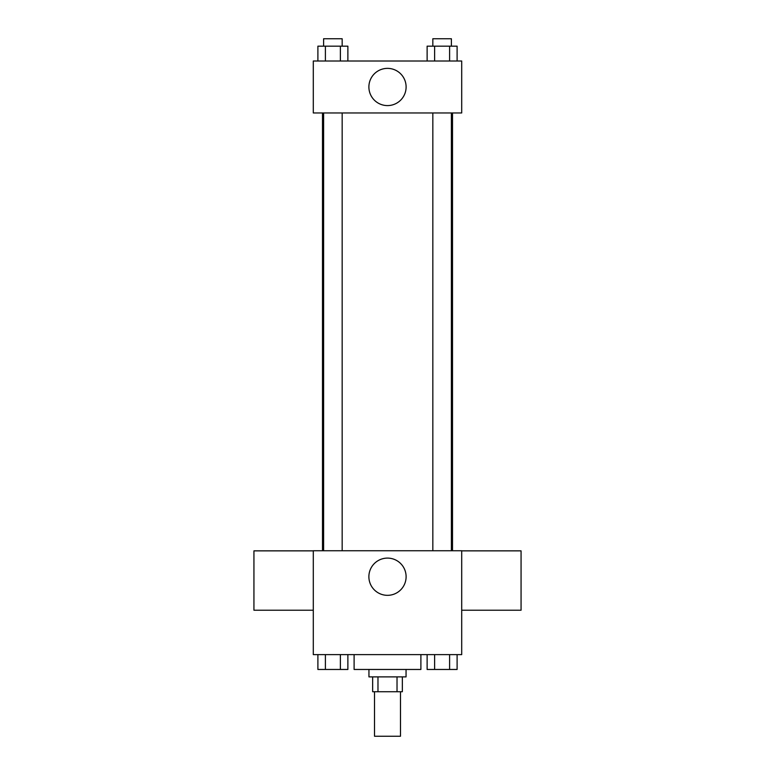 <?xml version="1.0" encoding="UTF-8"?>
<svg xmlns="http://www.w3.org/2000/svg" width="775" height="775" viewBox="0 0 775 775"><rect width="100%" height="100%" fill="white"/><g stroke="black" fill="none" stroke-linecap="round" stroke-linejoin="round"><path stroke-width="1.16" d="M374.519 691.726L374.519 736.25L400.481 736.25L400.481 691.726M397.023 676.885L397.023 691.726L372.659 691.726L372.659 676.885M397.023 691.726L402.341 691.726L402.341 676.885M406.052 669.464L406.052 676.885L368.948 676.885L368.948 669.464M377.977 676.885L377.977 691.726M354.107 654.623L354.107 669.464L420.893 669.464L420.893 654.623M461.706 654.623L313.294 654.623L313.294 550.744L461.706 550.744L461.706 654.623M406.11 576.716A18.61 18.61 0 0 1 378.19 592.836A18.61 18.61 0 0 1 378.19 560.596A18.61 18.61 0 0 1 406.11 576.716M461.706 610.225L521.062 610.225L521.062 550.86L461.706 550.86M313.294 550.86L253.938 550.86L253.938 610.225L313.294 610.225M452.503 112.956L452.503 550.744M432.838 550.744L432.838 112.956M342.162 112.956L342.162 550.744M461.706 112.956L313.294 112.956L313.294 61.012L461.706 61.012L461.706 112.956M406.11 86.984A18.61 18.61 0 0 1 378.19 103.094A18.61 18.61 0 0 1 378.19 70.864A18.61 18.61 0 0 1 406.11 86.984M457.105 61.012L457.105 46.171L427.122 46.171L427.122 61.012M449.607 46.171L449.607 61.012M434.62 46.171L434.62 61.012M432.838 46.171L432.838 38.75L451.389 38.75L451.389 46.171M347.878 61.012L347.878 46.171L317.895 46.171L317.895 61.012M340.38 46.171L340.38 61.012M325.393 46.171L325.393 61.012M323.611 46.171L323.611 38.75L342.162 38.75L342.162 46.171M457.105 654.623L457.105 669.464L427.122 669.464L427.122 654.623M449.607 654.623L449.607 669.464M434.62 654.623L434.62 669.464M451.389 669.464L432.838 669.464M347.878 654.623L347.878 669.464L317.895 669.464L317.895 654.623M340.38 654.623L340.38 669.464M325.393 654.623L325.393 669.464M342.162 669.464L323.611 669.464M322.497 112.956L322.497 550.744M451.389 550.744L451.389 112.956M323.611 112.956L323.611 550.744"/></g></svg>
